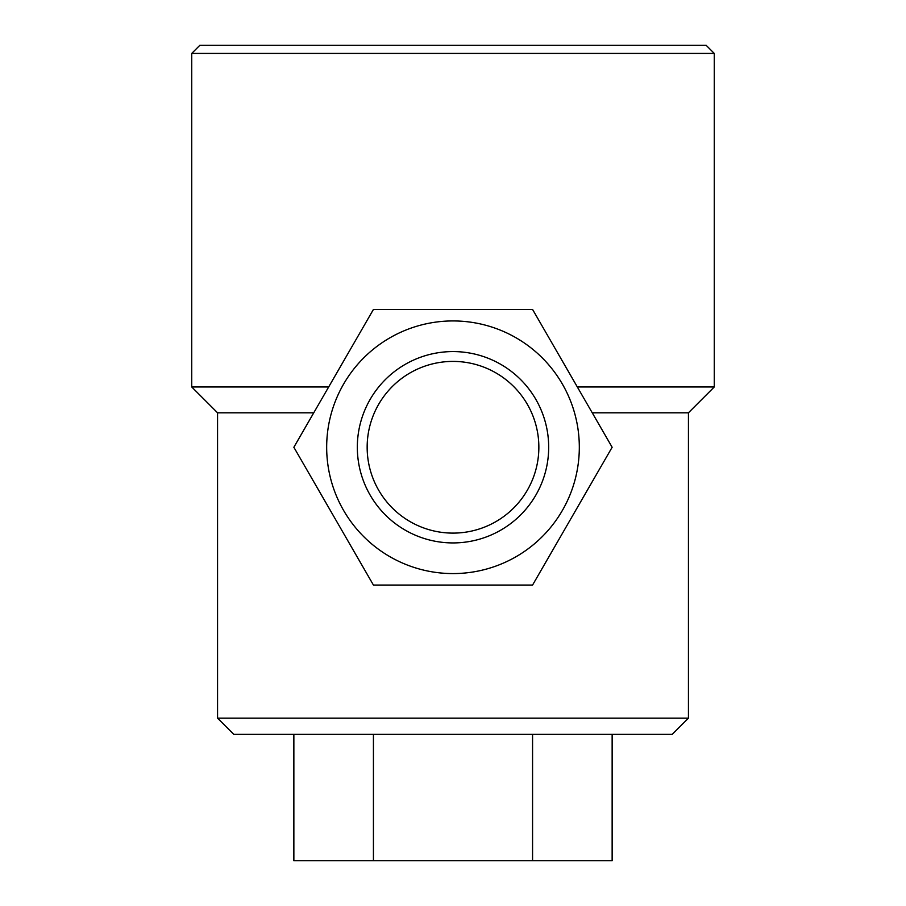 <?xml version="1.0" encoding="UTF-8"?>
<svg xmlns="http://www.w3.org/2000/svg" width="906" height="906" viewBox="0 0 906 906"><rect width="100%" height="100%" fill="white"/><g stroke="black" fill="none" stroke-linecap="round" stroke-linejoin="round"><path stroke-width="1.36" d="M714.268 53.42L191.732 53.42L199.852 45.3L706.148 45.3L714.268 53.42L714.268 386.964L577.326 386.964M191.732 53.42L191.732 386.964L328.674 386.964M313.759 412.808L217.565 412.808L217.565 718.13L688.435 718.13L688.435 412.808L592.241 412.808M688.435 718.13L672.195 734.37L233.805 734.37L217.565 718.13M532.569 734.37L532.569 860.7L612.139 860.7L612.139 734.37M373.431 734.37L373.431 860.7L532.569 860.7M293.861 734.37L293.861 860.7L373.431 860.7M532.569 309.444L612.139 447.258L532.569 585.072L373.431 585.072L293.861 447.258L373.431 309.444L532.569 309.444M326.67 447.258A126.33 126.33 0 0 1 516.16 337.859A126.33 126.33 0 0 1 516.16 556.658A126.33 126.33 0 0 1 326.67 447.258M357.326 447.258A95.674 95.674 0 0 1 500.837 364.393A95.674 95.674 0 0 1 500.837 530.112A95.674 95.674 0 0 1 357.326 447.258M367.156 447.258A85.844 85.844 0 0 1 495.922 372.91A85.844 85.844 0 0 1 495.922 521.607A85.844 85.844 0 0 1 367.156 447.258M688.435 412.808L714.268 386.964M217.565 412.808L191.732 386.964"/></g></svg>
